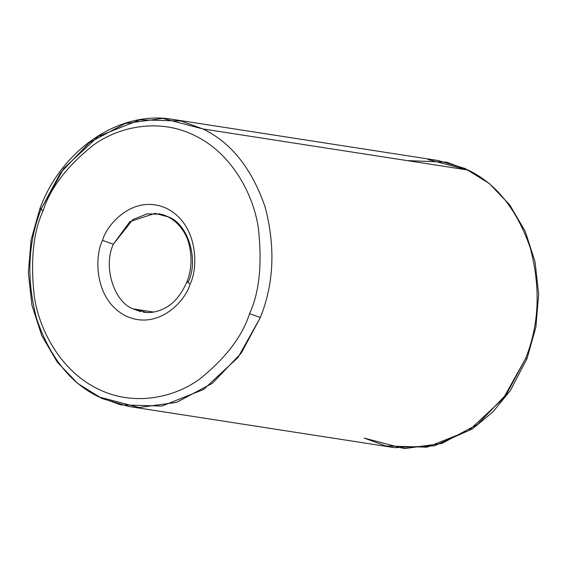 <?xml version="1.0" encoding="UTF-8"?>
<svg xmlns="http://www.w3.org/2000/svg" width="567" height="567" viewBox="0 0 567 567"><rect width="100%" height="100%" fill="white"/><g stroke="black" fill="none" stroke-linecap="round" stroke-linejoin="round"><path stroke-width="0.85" d="M158.519 213.738C173.97 216.155 185.813 230.273 189.08 244.483C192.241 257.737 191.526 270.161 186.947 281.764L188.428 281.65C198.918 259.75 188.081 224.199 168.718 216.998L154.947 213.376L129.808 221.69L113.365 244.235L102.535 240.408C94.689 255.214 93.406 298.951 125.527 315.833C158.221 331.256 185.785 300.609 190.108 284.053C185.785 300.609 158.221 331.256 125.527 315.833C93.406 298.951 94.689 255.214 102.535 240.408C106.858 223.852 134.422 193.205 167.109 208.628C199.237 225.51 197.947 269.254 190.108 284.053L186.947 281.764L190.108 284.053C197.947 269.254 199.237 225.51 167.109 208.628C134.422 193.205 106.858 223.852 102.535 240.408L113.365 244.235L132.834 219.557L147.122 213.872L161.283 214.283M407.149 160.603L446.399 162.141L468.087 170.05C496.203 183.517 516.927 209.457 530.265 247.878C540.783 287.696 539.217 324.608 525.574 358.62L527.055 358.5L525.574 358.62C539.217 324.608 540.783 287.696 530.265 247.878C516.927 209.457 496.203 183.517 468.087 170.05L202.873 128.936L181.185 121.026L139.9 119.821L98.211 136.413L63.802 168.385L41.426 208.38L60.57 172.737L89.402 142.622L125.151 123.521L162.722 118.375L202.873 128.936C230.989 142.402 251.713 168.342 265.051 206.764C275.569 246.574 274.003 283.486 260.359 317.499C274.003 283.486 275.569 246.574 265.051 206.764C251.713 168.342 230.989 142.402 202.873 128.936L468.087 170.05L427.929 159.49M43.106 210.789C50.25 188.145 66.927 166.301 93.158 145.265C119.517 126.03 160.482 117.922 195.332 135.882C230.563 152.842 252.981 192.546 258.297 227.58C262.351 263.698 259.431 292.402 249.537 313.671L260.359 317.499L241.216 353.142L212.384 383.264L176.642 402.357L139.071 407.51L98.913 396.95C70.797 383.483 50.073 357.543 36.735 319.122C26.217 279.304 27.783 242.392 41.426 208.38C27.783 242.392 26.217 279.304 36.735 319.122C50.073 357.543 70.797 383.483 98.913 396.95L120.601 404.859L161.886 406.057L203.574 389.472L237.984 357.501L260.359 317.499L249.537 313.671C259.431 292.402 262.351 263.698 258.297 227.58C252.981 192.546 230.563 152.842 195.332 135.882C160.482 117.922 119.517 126.03 93.158 145.265C66.927 166.301 50.25 188.145 43.106 210.789C33.212 232.066 30.292 260.763 34.346 296.888C39.662 331.915 62.079 371.619 97.311 388.579C132.154 406.546 173.126 398.438 199.485 379.195C225.709 358.16 242.392 336.323 249.537 313.671C242.392 336.323 225.709 358.16 199.485 379.195C173.126 398.438 132.154 406.546 97.311 388.579C62.079 371.619 39.662 331.915 34.346 296.888C30.292 260.763 33.212 232.066 43.106 210.789L39.945 208.5L43.106 210.789M364.127 438.064L404.278 448.625L441.849 443.479L477.598 424.378L506.43 394.263L525.574 358.62L503.198 398.615L468.789 430.587L427.1 447.179L385.815 445.974L364.127 438.064M140.51 311.595L133.075 308.887C113.705 301.687 102.868 266.129 113.365 244.235C102.868 266.129 113.705 301.687 133.075 308.887L153.572 312.063L133.075 308.887L146.839 312.509M394.434 447.654L434.386 445.825L472.474 428.886L492.921 411.897L510.265 390.706L527.055 358.5L535.886 327.138L538.65 294.28L535.064 261.77L525.24 231.393L509.683 204.822L489.229 183.481L465.018 168.484L438.355 160.553L173.141 119.439C119.935 109.856 61.654 149.355 39.945 208.5L41.426 208.38M39.945 208.5L31.114 239.862L28.35 272.72L31.936 305.23L41.76 335.607L57.317 362.178L77.771 383.519L101.982 398.516L128.645 406.447L393.859 447.561M186.947 281.764C180.965 295.379 173.148 304.401 163.494 308.831C156.556 312.112 149.816 313.218 143.267 312.141"/></g></svg>
